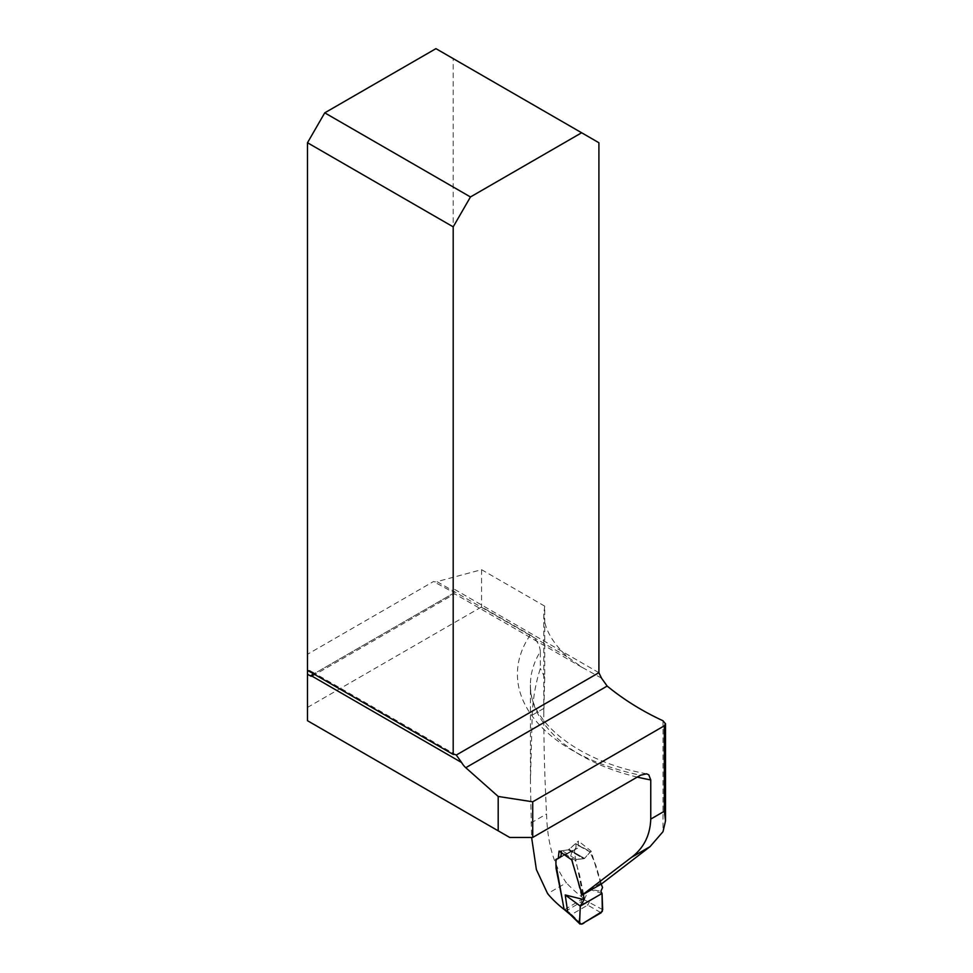 <?xml version="1.0" encoding="UTF-8"?>
<svg xmlns="http://www.w3.org/2000/svg" width="973" height="973" viewBox="0 0 973 973"><rect width="100%" height="100%" fill="white"/><g stroke="black" fill="none" stroke-linecap="round" stroke-linejoin="round"><path stroke-width="0.73" stroke-dasharray="4.87 3.65" d="M601.496 678.145L582.255 667.429L567.6 657.018C551.898 642.314 543.968 627.962 543.798 613.987L544.722 606.143L544.722 677.622L543.798 713.914C543.81 745.391 544.722 778.753 546.558 813.987C547.325 843.044 553.941 865.982 566.395 882.803L547.617 893.652M601.655 883.8L600.609 883.058L591.122 851.095L578.376 841L578.108 847.544L574.751 849.344L574.459 853.126L583.569 898.298A194.016 112.017 180 0 1 566.395 882.803M637.266 777.086A172.902 99.83 180 0 1 530.419 684.834A172.902 99.83 180 0 1 540.356 651.484L540.356 668.451C535.649 682.973 532.936 698.529 532.207 715.119L530.419 782.353L531.611 837.449M562.272 899.344L564.462 909.731A172.902 99.83 180 0 1 564.109 909.451M540.356 651.484C539.541 644.345 536.159 638.86 530.236 635.016L481.574 606.921L307.492 707.42L307.492 720.713L509.694 837.449M544.722 606.143L481.574 569.679L437.011 581.623L567.6 657.018M481.574 569.679L481.574 606.921M307.492 707.42L307.492 654.282L433.484 581.538A13.014 7.516 120 0 0 437.011 581.623M583.569 898.298L564.462 909.731M312.576 673.267A13.014 7.516 120 0 0 310.545 670.908A13.014 7.516 120 0 0 307.492 670.336L307.492 654.282M598.906 672.696L453.199 588.58A13.014 7.516 120 0 0 454.209 592.837L433.484 581.538M600.609 883.058L581.659 894.698M559.086 851.083L568.341 849.843L562.126 850.67L576.016 859.244L583.849 858.794L571.71 859.852M591.122 851.095L584.554 858.405L590.039 851.983L575.262 843.834L568.341 849.843L583.849 858.794L584.554 858.405L583.849 858.794L568.341 849.843A1.63 0.937 120 0 0 569.071 849.453L578.376 841M312.357 676.101L454.719 593.858L582.231 667.478M454.209 592.837L312.953 674.386L454.209 592.837M453.199 588.58L453.199 58.611L598.906 142.739M435.94 48.65L453.199 58.611M544.722 677.622A82.997 47.92 -120 0 0 540.356 668.451M583.605 894.26L579.47 874.496L575.262 860.29L561.348 851.691L561.275 852.725M576.016 859.244L575.262 860.29M602.676 909.646L582.182 898.651L571.017 855.206L571.856 850.961L574.739 849.818L575.992 847.459L575.992 844.041L590.793 852.214L590.039 851.983L595.987 865.751L601.691 885.089M574.739 849.818L556.386 859.244M584.226 899.709L589.042 889.188L600.888 891.256M556.763 858.904L571.856 850.961M602.044 893.457L589.042 889.188M581.465 924.155L571.565 914.462L587.728 905.133L601.132 912.796M582.182 898.651L581.063 901.983L566.395 910.837L564.972 910.825M575.262 843.834L575.992 844.041L575.262 843.834M561.348 851.691L562.126 850.67M571.528 914.486L570.032 914.377M571.565 914.462L568.159 912.881M589.322 902.007L587.728 905.133M584.214 899.782L582.608 902.847L587.704 905.145M663.002 720.762L663.002 831.672M530.236 635.016A185.928 107.346 0 0 0 640.489 775.226M584.554 858.405L569.071 849.453L584.554 858.405M530.966 822.988L546.558 813.987M532.207 715.119L543.81 708.429M569.533 912.856L566.395 910.837M581.063 901.983L582.608 902.847M543.798 613.987L543.798 713.914M646.607 773.803C575.809 760.947 528.339 719.874 530.419 684.834L530.419 782.353M558.283 858.575L577.548 848.213M555.802 859.451L558.916 857.7M560.776 856.726L574.982 849.137M456.252 755.024L310.545 670.908M575.821 843.676L590.611 851.837"/><path stroke-width="1.46" d="M562.272 899.344L556.057 868.281L555.814 859.475L558.259 858.514L559.086 851.083L571.71 859.852L582.158 895.051L601.655 883.8L650.025 846.668L663.002 831.672L665.508 820.92L664.316 811.251L650.755 819.084L650.755 779.932A172.902 99.83 180 0 1 637.266 777.086M532.717 837.449L532.717 801.801L664.316 725.809L665.508 723.888L663.002 720.762C642.362 711.214 623.754 699.648 607.164 686.074L601.496 678.145L598.906 672.696L598.906 142.739L581.647 132.766L470.458 196.96L324.751 112.844L307.492 142.739L453.199 226.855L453.199 754.452A13.014 7.516 -60 0 1 456.252 755.024A13.014 7.516 -60 0 1 456.276 755.036L461.616 762.528A13.014 7.516 -120 0 0 465.775 767.709L498.188 796.449L498.188 830.808L509.694 837.449L532.717 837.449L640.489 775.226L646.607 773.815L648.809 774.849L650.755 779.932M531.611 837.449L536.378 869.57L547.617 893.652A172.902 99.83 180 0 0 564.109 909.451M582.158 895.051L631.343 857.456C643.676 848.237 650.146 835.454 650.755 819.084M498.188 830.808L307.492 720.713L307.492 674.216L310.375 675.87A4.062 2.347 -120 0 0 312.102 676.199L312.406 676.077M532.717 801.801L498.188 796.449M307.492 674.216L307.492 142.739M307.492 670.336L453.199 754.452M324.751 112.844L435.94 48.65L581.647 132.766M461.616 762.528L312.102 676.199L312.953 674.386A13.014 7.516 120 0 0 312.576 673.267M453.199 226.855L470.458 196.96M601.144 883.958L602.567 887.51L600.888 891.256L602.044 893.457L580.236 906.045L584.141 899.526L583.289 893.348M561.348 851.691L561.117 855.291L559.767 857.712M556.909 858.831L555.997 860.436L555.924 864.231L564.072 909.305L567.636 911.604L565.228 894.953L584.007 899.648M570.069 914.413L579.616 922.963L580.236 906.045L565.228 894.953M602.044 893.457L602.676 909.646L601.132 912.796L581.465 924.155L579.616 922.963L580.017 924.095M567.636 911.604L569.679 913.282M568.11 912.856L564.072 909.305M568.159 912.881L567.636 911.665M580.309 906.094L579.774 917.709C578.619 922.818 580.443 926.466 584.98 922.124L602.311 911.421L602.044 893.457L580.309 906.094M607.164 686.074L465.775 767.709M310.375 675.87L312.953 674.386M456.276 755.036L598.906 672.696M664.316 725.809L664.316 811.251M650.025 846.668L631.343 857.456M558.916 857.7L560.776 856.726M665.508 723.657L665.508 820.92M569.996 914.34L579.92 923.997M568.074 912.82L570.032 914.377"/></g></svg>

